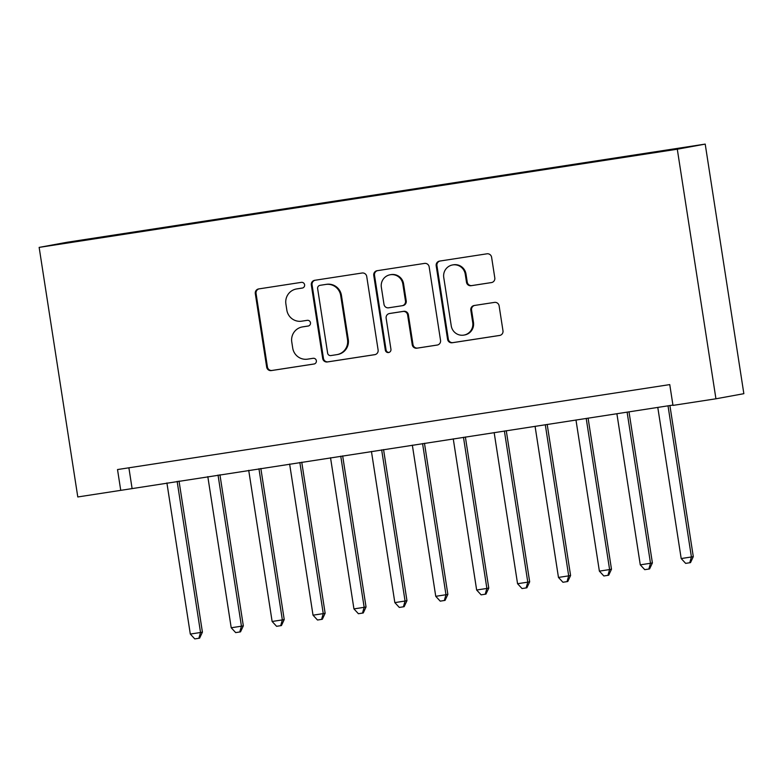 <?xml version="1.0" encoding="UTF-8"?>
<svg xmlns="http://www.w3.org/2000/svg" width="783" height="783" viewBox="0 0 783 783"><rect width="100%" height="100%" fill="white"/><g stroke="black" fill="none" stroke-linecap="round" stroke-linejoin="round"><path stroke-width="1.17" d="M304.607 284.787A2.887 2.848 -100.4 0 0 301.347 282.36L258.693 288.927A4.13 4.062 -100.4 0 0 255.307 293.625L266.68 367.119A4.13 4.062 -100.4 0 0 271.329 370.584L313.993 364.017A2.887 2.848 -100.4 0 0 316.361 360.728A2.887 2.848 -100.4 0 0 313.112 358.301L307.582 359.152A13.223 12.998 -100.4 0 1 292.715 348.063L291.765 341.936A13.223 12.998 -100.4 0 1 302.59 326.893L308.111 326.051A2.887 2.848 -100.4 0 0 310.479 322.753A2.887 2.848 -100.4 0 0 307.23 320.335L301.709 321.177A13.223 12.998 -100.4 0 1 286.832 310.088L285.893 303.97A13.223 12.998 -100.4 0 1 296.718 288.927L302.238 288.075A2.887 2.848 -100.4 0 0 304.607 284.787M670.6 149.484L654.872 151.98L670.6 149.484M491.411 282.594A4.13 4.062 -100.4 0 0 494.797 277.887L491.607 257.274A4.13 4.062 -100.4 0 0 486.957 253.809L439.576 261.091A4.13 4.062 -100.4 0 0 436.19 265.799L447.573 339.284A4.13 4.062 -100.4 0 0 452.222 342.748L499.603 335.467A4.13 4.062 -100.4 0 0 502.98 330.759L499.123 305.859A4.13 4.062 -100.4 0 0 494.474 302.395L474.204 305.507A4.13 4.062 -100.4 0 0 470.818 310.215L472.726 322.567A11.05 10.864 -100.4 0 1 463.976 335.085A11.05 10.864 -100.4 0 1 451.253 325.865L443.755 277.485A11.05 10.864 -100.4 0 1 452.505 264.957A11.05 10.864 -100.4 0 1 465.239 274.177L466.492 282.242A4.13 4.062 -100.4 0 0 471.131 285.707L491.636 282.546M39.15 247.389L77.791 496.96L120.739 490.354L117.519 469.555L669.759 384.6L672.979 405.398L715.936 398.792L677.295 149.21L39.15 247.389L67.064 242.27L705.209 144.101L677.295 149.21M366.728 276.477A4.13 4.062 -100.4 0 0 362.079 273.013L314.697 280.304A4.13 4.062 -100.4 0 0 311.321 285.002L322.694 358.497A4.13 4.062 -100.4 0 0 327.343 361.961L374.724 354.679A4.13 4.062 -100.4 0 0 378.111 349.972L366.728 276.477M377.142 270.703L424.523 263.411A4.13 4.062 -100.4 0 1 429.162 266.876L440.545 340.37A4.13 4.062 -100.4 0 1 437.159 345.068L416.879 348.19A4.13 4.062 -100.4 0 1 412.24 344.726L407.62 314.923A4.13 4.062 -100.4 0 0 402.971 311.458L389.523 313.523A4.13 4.062 -100.4 0 0 386.136 318.221L390.942 349.257A2.887 2.848 -100.4 0 1 388.652 352.526A2.887 2.848 -100.4 0 1 385.324 350.118L373.755 275.401A4.13 4.062 -100.4 0 1 377.142 270.703M88.655 239.148L112.889 235.34L88.655 239.148M635.62 155.386L640.915 154.075L125.486 233.373L120.191 234.831M635.63 155.044L120.2 234.342M715.936 398.792L743.85 393.683L705.209 144.101M120.739 490.354L672.93 405.075M128.892 467.803L132.053 488.279M125.583 234L125.486 233.373M302.581 287.997L297.471 288.79A13.223 12.998 -100.4 0 0 297.109 288.849L296.356 288.986M302.238 326.961L302.992 326.814A13.223 12.998 -100.4 0 1 303.344 326.756L308.453 325.973M259.036 288.868A4.13 4.062 -100.4 0 0 256.061 293.488L267.434 366.982A4.13 4.062 -100.4 0 0 272.083 370.447L314.335 363.948M315.05 280.255A4.13 4.062 -100.4 0 0 312.074 284.865L323.448 358.36A4.13 4.062 -100.4 0 0 328.097 361.824L375.135 354.591M320.002 285.345A2.887 2.848 -100.4 0 0 317.634 288.633L327.627 353.143A2.887 2.848 -100.4 0 0 330.876 355.57L336.7 354.67A13.223 12.998 -100.4 0 0 347.525 339.626L340.693 295.534A13.223 12.998 -100.4 0 0 325.826 284.444L320.756 285.208A2.887 2.848 -100.4 0 0 320.599 285.237M337.052 354.611L337.806 354.474A13.223 12.998 -100.4 0 0 348.278 339.489L347.525 339.626M320.756 285.208L326.58 284.307A13.223 12.998 -100.4 0 1 341.447 295.397L348.278 339.489M437.57 344.98L416.879 348.19M390.051 313.425A4.13 4.062 -100.4 0 1 390.277 313.386L403.725 311.311A4.13 4.062 -100.4 0 1 408.374 314.776L412.993 344.589A4.13 4.062 -100.4 0 0 417.642 348.053M377.484 270.644A4.13 4.062 -100.4 0 0 374.509 275.264L386.078 349.981A2.887 2.848 -100.4 0 0 389.024 352.438M402.834 283.994A11.05 10.864 -100.4 0 0 390.1 274.774A11.05 10.864 -100.4 0 0 381.35 287.292L383.993 304.342A4.13 4.062 -100.4 0 0 388.642 307.807L402.09 305.732A4.13 4.062 -100.4 0 0 405.477 301.034L402.834 283.994L403.588 283.847A11.05 10.864 -100.4 0 0 390.854 274.637L390.1 274.774M402.844 305.595A4.13 4.062 -100.4 0 0 406.23 300.897L405.477 301.034M403.588 283.847L406.23 300.897M452.505 264.957L453.259 264.82A11.05 10.864 -100.4 0 1 465.993 274.04L467.245 282.105A4.13 4.062 -100.4 0 0 471.895 285.57L491.822 282.506M463.976 335.085L464.73 334.948A11.05 10.864 -100.4 0 0 473.48 322.43L472.726 322.567M474.547 305.458A4.13 4.062 -100.4 0 0 471.572 310.078L473.48 322.43M439.919 261.042A4.13 4.062 -100.4 0 0 436.943 265.652L448.326 339.147A4.13 4.062 -100.4 0 0 452.975 342.611L500.004 335.378M166.906 482.925L190.308 634.064L200.536 632.498L202.415 632.145L179.033 481.056M202.415 632.145L199.626 638.135L198.872 638.272L200.536 632.498L177.134 481.349M198.872 638.272L194.781 638.899L190.308 634.064M207.818 476.632L231.21 627.77L241.438 626.204L243.327 625.852L219.935 474.762M243.327 625.852L240.528 631.842L239.774 631.979L241.438 626.204L218.036 475.056M239.774 631.979L235.683 632.605L231.21 627.77M248.72 470.338L272.122 621.477L282.35 619.911L284.229 619.559L260.847 468.469M284.229 619.559L281.44 625.548L280.686 625.686L282.35 619.911L258.948 468.763M280.686 625.686L276.595 626.312L272.122 621.477M289.632 464.045L313.024 615.184L323.252 613.618L325.141 613.265L301.749 462.176M325.141 613.265L322.342 619.255L321.588 619.392L323.252 613.618L299.85 462.469M321.588 619.392L317.497 620.019L313.024 615.184M330.534 457.752L353.936 608.9L364.164 607.324L366.043 606.972L342.66 455.882M366.043 606.972L363.253 612.962L362.5 613.099L364.164 607.324L340.762 456.176M362.5 613.099L358.408 613.725L353.936 608.9M371.445 451.458L394.838 602.607L405.065 601.031L406.954 600.678L383.562 449.589M406.954 600.678L404.155 606.668L403.402 606.805L405.065 601.031L381.664 449.882M403.402 606.805L399.31 607.432L394.838 602.607M412.347 445.165L435.749 596.313L445.977 594.737L447.856 594.395L424.474 443.295M447.856 594.395L445.067 600.375L444.304 600.512L445.977 594.737L422.575 443.589M444.304 600.512L440.222 601.138L435.749 596.313M453.259 438.871L476.651 590.02L486.879 588.444L488.768 588.102L465.376 437.002M488.768 588.102L485.969 594.082L485.215 594.219L486.879 588.444L463.477 437.296M485.215 594.219L481.124 594.845L476.651 590.02M494.161 432.578L517.563 583.726L527.791 582.151L529.67 581.808L506.278 430.709M529.67 581.808L526.881 587.788L526.117 587.925L527.791 582.151L504.389 431.002M526.117 587.925L522.036 588.552L517.563 583.726M535.073 426.285L558.465 577.433L568.693 575.857L570.582 575.515L547.19 424.415M570.582 575.515L567.783 581.495L567.029 581.632L568.693 575.857L545.291 424.709M567.029 581.632L562.938 582.258L558.465 577.433M575.975 419.991L599.377 571.14L609.605 569.564L611.484 569.221L588.092 418.122M611.484 569.221L608.694 575.202L607.931 575.339L609.605 569.564L586.203 418.416M607.931 575.339L603.85 575.965L599.377 571.14M616.887 413.698L640.279 564.846L650.507 563.271L652.396 562.928L629.003 411.829M652.396 562.928L649.596 568.908L648.843 569.045L650.507 563.271L627.105 412.122M648.843 569.045L644.752 569.672L640.279 564.846M657.789 407.405L681.19 558.553L691.418 556.977L693.298 556.635L669.905 405.535M693.298 556.635L690.508 562.615L689.745 562.752L691.418 556.977L668.016 405.829M689.745 562.752L685.654 563.378L681.19 558.553M297.471 288.79L296.718 288.927M303.344 326.756L302.59 326.893M272.083 370.447L271.329 370.584M267.434 366.982L266.68 367.119M256.061 293.488L255.307 293.625M328.097 361.824L327.343 361.961M323.448 358.36L322.694 358.497M312.074 284.865L311.321 285.002M341.447 295.397L340.693 295.534M326.58 284.307L325.826 284.444M412.993 344.589L412.24 344.726M408.374 314.776L407.62 314.923M403.725 311.311L402.971 311.458M390.277 313.386L389.523 313.523M386.078 349.981L385.324 350.118M374.509 275.264L373.755 275.401M471.895 285.57L471.131 285.707M467.245 282.105L466.492 282.242M465.993 274.04L465.239 274.177M471.572 310.078L470.818 310.215M452.975 342.611L452.222 342.748M448.326 339.147L447.573 339.284M436.943 265.652L436.19 265.799M320.678 285.218L319.924 285.355M390.169 313.406L389.415 313.543M402.961 305.576L402.198 305.722"/></g></svg>

